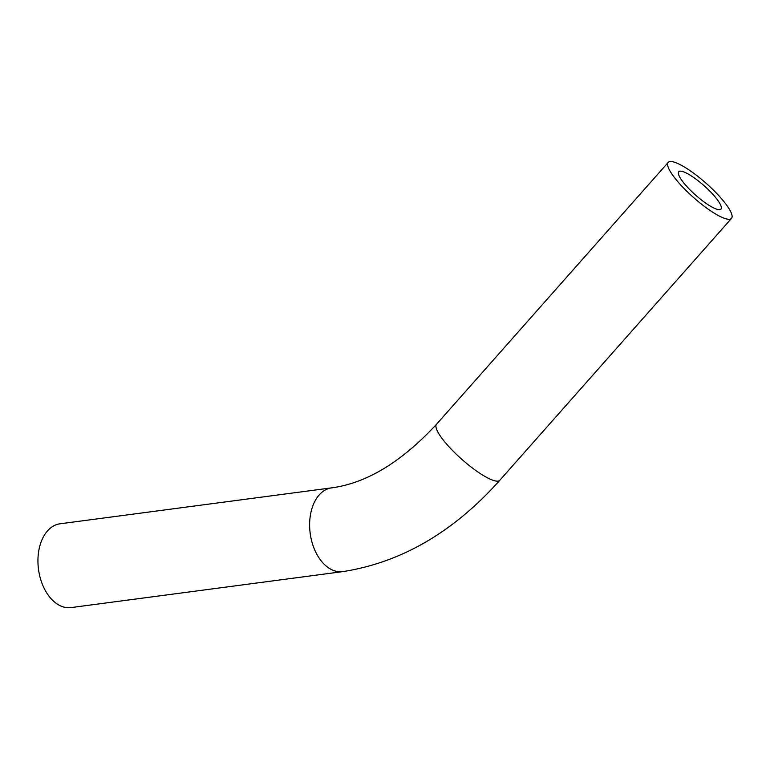 <?xml version="1.0" encoding="UTF-8"?>
<svg xmlns="http://www.w3.org/2000/svg" width="770" height="770" viewBox="0 0 770 770"><rect width="100%" height="100%" fill="white"/><g stroke="black" fill="none" stroke-linecap="round" stroke-linejoin="round"><path stroke-width="1.16" d="M687.87 173.847A28.172 6.333 -138.5 0 1 711.788 193.164A28.172 6.333 -138.5 0 1 720.951 209.074A28.172 6.333 -138.5 0 1 695.657 195.156A28.172 6.333 -138.5 0 1 678.755 171.739A28.172 6.333 -138.5 0 1 687.87 173.847M681.883 165.56A42.254 9.5 -138.5 0 1 717.756 194.531A42.254 9.5 -138.5 0 1 731.5 218.41A42.254 9.5 -138.5 0 1 693.558 197.524A42.254 9.5 -138.5 0 1 668.206 162.412A42.254 9.5 -138.5 0 1 681.883 165.56M342.766 571.629L71.081 607.588A42.254 27.277 -97.5 0 1 38.5 569.28A42.254 27.277 -97.5 0 1 59.993 523.802L331.678 487.853A42.254 27.277 -97.5 0 0 310.185 533.321A42.254 27.277 -97.5 0 0 342.766 571.629C401.266 562.495 453.626 532.041 499.826 480.259A42.254 9.5 -138.5 0 1 461.885 459.372A42.254 9.5 -138.5 0 1 436.532 424.26L668.206 162.412M499.826 480.259L731.5 218.41M436.532 424.26C401.536 461.99 366.587 483.194 331.678 487.853"/></g></svg>
